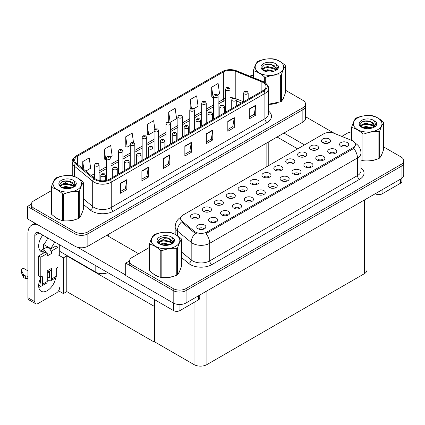 <?xml version="1.0" encoding="UTF-8"?>
<svg xmlns="http://www.w3.org/2000/svg" width="425" height="425" viewBox="0 0 425 425"><rect width="100%" height="100%" fill="white"/><g stroke="black" fill="none" stroke-linecap="round" stroke-linejoin="round"><path stroke-width="0.64" d="M107.775 272.632A9.116 5.265 180 0 1 95.806 272.17L59.713 251.329M305.527 104.003L305.527 118.394A9.116 5.265 0 0 1 302.86 122.113L87.853 246.245A9.116 5.265 0 0 1 74.965 246.245L27.487 218.833L27.487 206.433L74.965 233.84A9.116 5.265 0 0 0 87.853 233.84L302.86 109.708A9.116 5.265 0 0 0 305.527 105.99A9.116 5.265 0 0 1 302.86 109.708L87.853 233.84A9.116 5.265 0 0 1 74.965 233.84L33.931 210.152A9.116 5.265 0 0 1 31.264 206.433L31.264 204.446A9.116 5.265 0 0 0 33.931 208.165L74.965 231.859A9.116 5.265 0 0 0 87.853 231.859L302.86 107.727A9.116 5.265 0 0 0 305.527 104.003A9.116 5.265 0 0 0 302.86 100.284L285.43 90.222M31.269 204.25L27.487 206.433M154.498 306.053L154.11 306.276L66.799 255.871L67.187 255.648L63.362 257.853L57.991 254.756M66.799 255.871L66.799 291.592L63.362 293.579L58.565 290.806M63.362 293.579L63.362 257.853M154.11 306.276L154.11 341.998L154.498 341.774L154.498 299.604M154.11 341.998L66.799 291.592M269.131 177.331A2.736 1.578 0 0 0 268.398 176.561A2.736 1.578 0 0 0 265.705 176.163A2.736 1.578 0 0 0 263.798 177.331M269.689 173.336A4.558 2.63 0 0 0 263.851 173.044A4.558 2.63 0 0 0 262.342 176.317A4.558 2.63 0 0 0 263.245 177.06A4.558 2.63 0 0 0 270.592 176.317A4.558 2.63 0 0 0 269.689 173.336M257.231 184.206A2.736 1.578 0 0 0 256.498 183.435A2.736 1.578 0 0 0 253.805 183.037A2.736 1.578 0 0 0 251.898 184.206M257.789 180.211A4.558 2.63 0 0 0 251.945 179.918A4.558 2.63 0 0 0 250.437 183.186A4.558 2.63 0 0 0 251.34 183.929A4.558 2.63 0 0 0 258.692 183.186A4.558 2.63 0 0 0 257.789 180.211M245.331 191.075A2.736 1.578 0 0 0 244.598 190.304A2.736 1.578 0 0 0 241.905 189.906A2.736 1.578 0 0 0 239.998 191.075M245.884 187.08A4.558 2.63 0 0 0 240.045 186.788A4.558 2.63 0 0 0 238.537 190.06A4.558 2.63 0 0 0 239.44 190.804A4.558 2.63 0 0 0 246.792 190.06A4.558 2.63 0 0 0 245.884 187.08M322.995 160.326A2.736 1.578 0 0 0 322.256 159.561A2.736 1.578 0 0 0 319.563 159.157A2.736 1.578 0 0 0 317.656 160.326M323.547 156.331A4.558 2.63 0 0 0 317.709 156.039A4.558 2.63 0 0 0 316.2 159.311A4.558 2.63 0 0 0 317.103 160.055A4.558 2.63 0 0 0 324.45 159.311A4.558 2.63 0 0 0 323.547 156.331M287.289 180.944A2.736 1.578 0 0 0 286.551 180.173A2.736 1.578 0 0 0 283.858 179.775A2.736 1.578 0 0 0 281.95 180.944M287.842 176.949A4.558 2.63 0 0 0 282.003 176.657A4.558 2.63 0 0 0 280.495 179.924A4.558 2.63 0 0 0 281.398 180.667A4.558 2.63 0 0 0 288.745 179.924A4.558 2.63 0 0 0 287.842 176.949M328.642 142.975A2.736 1.578 0 0 0 327.909 142.205A2.736 1.578 0 0 0 325.215 141.807A2.736 1.578 0 0 0 323.308 142.975M329.2 138.98A4.558 2.63 0 0 0 323.356 138.688A4.558 2.63 0 0 0 321.847 141.961A4.558 2.63 0 0 0 322.75 142.704A4.558 2.63 0 0 0 330.103 141.961A4.558 2.63 0 0 0 329.2 138.98M299.189 174.069A2.736 1.578 0 0 0 298.456 173.299A2.736 1.578 0 0 0 295.763 172.901A2.736 1.578 0 0 0 293.856 174.069M299.742 170.074A4.558 2.63 0 0 0 293.903 169.782A4.558 2.63 0 0 0 292.395 173.055A4.558 2.63 0 0 0 293.298 173.798A4.558 2.63 0 0 0 300.65 173.055A4.558 2.63 0 0 0 299.742 170.074M334.895 153.457A2.736 1.578 0 0 0 334.162 152.687A2.736 1.578 0 0 0 331.468 152.288A2.736 1.578 0 0 0 329.561 153.457M335.447 149.462A4.558 2.63 0 0 0 329.609 149.17A4.558 2.63 0 0 0 328.1 152.437A4.558 2.63 0 0 0 329.003 153.181A4.558 2.63 0 0 0 336.356 152.437A4.558 2.63 0 0 0 335.447 149.462M209.626 211.687A2.736 1.578 0 0 0 208.893 210.922A2.736 1.578 0 0 0 206.199 210.518A2.736 1.578 0 0 0 204.292 211.687M210.178 207.697A4.558 2.63 0 0 0 204.34 207.4A4.558 2.63 0 0 0 202.831 210.673A4.558 2.63 0 0 0 203.734 211.416A4.558 2.63 0 0 0 211.087 210.673A4.558 2.63 0 0 0 210.178 207.697M239.679 208.425A2.736 1.578 0 0 0 238.946 207.66A2.736 1.578 0 0 0 236.252 207.257A2.736 1.578 0 0 0 234.345 208.425M240.237 204.436A4.558 2.63 0 0 0 234.393 204.138A4.558 2.63 0 0 0 232.884 207.411A4.558 2.63 0 0 0 233.792 208.154A4.558 2.63 0 0 0 241.14 207.411A4.558 2.63 0 0 0 240.237 204.436M304.837 156.719A2.736 1.578 0 0 0 304.103 155.948A2.736 1.578 0 0 0 301.41 155.55A2.736 1.578 0 0 0 299.503 156.719M305.394 152.724A4.558 2.63 0 0 0 299.556 152.432A4.558 2.63 0 0 0 298.047 155.699A4.558 2.63 0 0 0 298.95 156.448A4.558 2.63 0 0 0 306.297 155.699A4.558 2.63 0 0 0 305.394 152.724M215.879 222.169A2.736 1.578 0 0 0 215.14 221.398A2.736 1.578 0 0 0 212.447 221A2.736 1.578 0 0 0 210.54 222.169M216.431 218.174A4.558 2.63 0 0 0 210.593 217.882A4.558 2.63 0 0 0 209.084 221.154A4.558 2.63 0 0 0 209.987 221.898A4.558 2.63 0 0 0 217.334 221.154A4.558 2.63 0 0 0 216.431 218.174M311.089 167.2A2.736 1.578 0 0 0 310.356 166.43A2.736 1.578 0 0 0 307.663 166.032A2.736 1.578 0 0 0 305.756 167.2M311.647 163.205A4.558 2.63 0 0 0 305.803 162.913A4.558 2.63 0 0 0 304.295 166.18A4.558 2.63 0 0 0 305.203 166.924A4.558 2.63 0 0 0 312.55 166.18A4.558 2.63 0 0 0 311.647 163.205M251.584 201.556A2.736 1.578 0 0 0 250.846 200.786A2.736 1.578 0 0 0 248.152 200.387A2.736 1.578 0 0 0 246.245 201.556M252.137 197.561A4.558 2.63 0 0 0 246.298 197.269A4.558 2.63 0 0 0 244.789 200.536A4.558 2.63 0 0 0 245.692 201.285A4.558 2.63 0 0 0 253.04 200.536A4.558 2.63 0 0 0 252.137 197.561M316.742 149.844A2.736 1.578 0 0 0 316.009 149.079A2.736 1.578 0 0 0 313.315 148.676A2.736 1.578 0 0 0 311.408 149.844M317.294 145.855A4.558 2.63 0 0 0 311.456 145.557A4.558 2.63 0 0 0 309.947 148.83A4.558 2.63 0 0 0 310.85 149.573A4.558 2.63 0 0 0 318.197 148.83A4.558 2.63 0 0 0 317.294 145.855M275.384 187.813A2.736 1.578 0 0 0 274.651 187.042A2.736 1.578 0 0 0 271.957 186.644A2.736 1.578 0 0 0 270.05 187.813M275.942 183.818A4.558 2.63 0 0 0 270.098 183.526A4.558 2.63 0 0 0 268.589 186.798A4.558 2.63 0 0 0 269.498 187.542A4.558 2.63 0 0 0 276.845 186.798A4.558 2.63 0 0 0 275.942 183.818M281.037 170.462A2.736 1.578 0 0 0 280.303 169.692A2.736 1.578 0 0 0 277.61 169.293A2.736 1.578 0 0 0 275.703 170.462M281.589 166.467A4.558 2.63 0 0 0 275.751 166.175A4.558 2.63 0 0 0 274.242 169.442A4.558 2.63 0 0 0 275.145 170.186A4.558 2.63 0 0 0 282.498 169.442A4.558 2.63 0 0 0 281.589 166.467M263.484 194.682A2.736 1.578 0 0 0 262.751 193.917A2.736 1.578 0 0 0 260.058 193.513A2.736 1.578 0 0 0 258.15 194.682M264.037 190.692A4.558 2.63 0 0 0 258.198 190.395A4.558 2.63 0 0 0 256.689 193.667A4.558 2.63 0 0 0 257.592 194.411A4.558 2.63 0 0 0 264.945 193.667A4.558 2.63 0 0 0 264.037 190.692M227.779 215.3A2.736 1.578 0 0 0 227.046 214.529A2.736 1.578 0 0 0 224.352 214.131A2.736 1.578 0 0 0 222.445 215.3M228.331 211.305A4.558 2.63 0 0 0 222.493 211.012A4.558 2.63 0 0 0 220.984 214.28A4.558 2.63 0 0 0 221.887 215.023A4.558 2.63 0 0 0 229.24 214.28A4.558 2.63 0 0 0 228.331 211.305M292.937 163.588A2.736 1.578 0 0 0 292.203 162.823A2.736 1.578 0 0 0 289.51 162.419A2.736 1.578 0 0 0 287.603 163.588M293.494 159.598A4.558 2.63 0 0 0 287.651 159.301A4.558 2.63 0 0 0 286.142 162.573A4.558 2.63 0 0 0 287.045 163.317A4.558 2.63 0 0 0 294.397 162.573A4.558 2.63 0 0 0 293.494 159.598M203.973 229.043A2.736 1.578 0 0 0 203.24 228.273A2.736 1.578 0 0 0 200.547 227.874A2.736 1.578 0 0 0 198.64 229.043M204.531 225.048A4.558 2.63 0 0 0 198.693 224.756A4.558 2.63 0 0 0 197.179 228.023A4.558 2.63 0 0 0 198.087 228.767A4.558 2.63 0 0 0 205.434 228.023A4.558 2.63 0 0 0 204.531 225.048M233.426 197.949A2.736 1.578 0 0 0 232.693 197.179A2.736 1.578 0 0 0 229.999 196.775A2.736 1.578 0 0 0 228.092 197.949M233.984 193.954A4.558 2.63 0 0 0 228.145 193.657A4.558 2.63 0 0 0 226.637 196.929A4.558 2.63 0 0 0 227.54 197.673A4.558 2.63 0 0 0 234.887 196.929A4.558 2.63 0 0 0 233.984 193.954M221.526 204.818A2.736 1.578 0 0 0 220.793 204.048A2.736 1.578 0 0 0 218.099 203.649A2.736 1.578 0 0 0 216.192 204.818M222.084 200.823A4.558 2.63 0 0 0 216.24 200.531A4.558 2.63 0 0 0 214.731 203.803A4.558 2.63 0 0 0 215.634 204.547A4.558 2.63 0 0 0 222.987 203.803A4.558 2.63 0 0 0 222.084 200.823M346.795 146.583A2.736 1.578 0 0 0 346.062 145.817A2.736 1.578 0 0 0 343.368 145.414A2.736 1.578 0 0 0 341.461 146.583M347.353 142.593A4.558 2.63 0 0 0 341.509 142.295A4.558 2.63 0 0 0 340 145.568A4.558 2.63 0 0 0 340.908 146.312A4.558 2.63 0 0 0 348.256 145.568A4.558 2.63 0 0 0 347.353 142.593M197.726 218.562A2.736 1.578 0 0 0 196.988 217.791A2.736 1.578 0 0 0 194.294 217.393A2.736 1.578 0 0 0 192.387 218.562M198.278 214.567A4.558 2.63 0 0 0 192.44 214.274A4.558 2.63 0 0 0 190.931 217.542A4.558 2.63 0 0 0 191.834 218.285A4.558 2.63 0 0 0 199.182 217.542A4.558 2.63 0 0 0 198.278 214.567M352.936 141.004A8.203 4.733 0 0 0 351.842 140.473L334.151 133.322A8.203 4.733 0 0 0 323.648 133.854L182.947 215.082A8.203 4.733 0 0 0 180.545 218.429A8.203 4.733 0 0 0 182.028 221.149L194.416 231.359A8.203 4.733 0 0 0 206.938 231.992L352.936 147.703A8.203 4.733 0 0 0 355.337 144.351A8.203 4.733 0 0 0 352.936 141.004M129.492 260.955L125.71 263.139L173.188 290.551A9.116 5.265 0 0 0 186.076 290.551L401.078 166.419A9.116 5.265 0 0 0 403.75 162.695A9.116 5.265 0 0 1 401.078 166.419L186.076 290.551A9.116 5.265 0 0 1 173.188 290.551L132.154 266.858A9.116 5.265 0 0 1 129.482 263.139L129.482 261.152A9.116 5.265 0 0 0 132.154 264.876L173.188 288.564A9.116 5.265 0 0 0 186.076 288.564L401.078 164.433A9.116 5.265 0 0 0 403.75 160.714A9.116 5.265 0 0 0 401.078 156.99L383.653 146.928M125.71 263.139L125.71 275.543L173.188 302.951A9.116 5.265 0 0 0 186.076 302.951L401.078 178.819A9.116 5.265 0 0 0 403.75 175.1L403.75 160.714M367.014 198.491L367.014 269.987A9.116 5.265 180 0 1 364.342 273.705L206.917 364.597A9.116 5.265 180 0 1 194.023 364.597L154.498 341.774M54.862 216.925A14.583 8.42 0 0 0 57.024 218.524A14.583 8.42 0 0 0 60.918 220.129M263.181 82.535A9.722 5.615 180 0 1 266.029 86.503A9.722 5.615 180 0 1 263.181 90.472L109.533 179.18A9.722 5.615 180 0 1 94.69 178.431L76.431 163.375A9.722 5.615 180 0 1 74.672 160.156A9.722 5.615 180 0 1 77.52 156.188L223.348 71.99A9.722 5.615 180 0 1 235.801 71.363L261.88 81.903A9.722 5.615 180 0 1 263.181 82.535M264.037 82.036A10.938 6.317 0 0 0 262.576 81.329L236.497 70.789A10.938 6.317 0 0 0 233.872 70.008A10.938 6.317 0 0 0 226.578 70.008A10.938 6.317 0 0 0 222.493 71.496L76.659 155.688A10.938 6.317 0 0 0 75.438 163.774L93.697 178.835A10.938 6.317 0 0 0 110.388 179.674L264.037 90.966A10.938 6.317 0 0 0 264.037 82.036M120.402 183.35L120.402 193.269L126.847 189.55L126.847 179.626L120.402 183.35M120.402 191.51L125.364 188.647L126.82 179.956A2.433 1.403 -120 0 0 126.847 179.626M125.322 188.668L126.847 189.55M141.886 170.946L141.886 180.869L148.33 177.145L148.33 167.222L141.886 170.946M141.886 179.106L146.848 176.242L148.304 167.551A2.433 1.403 -120 0 0 148.33 167.222M146.806 176.269L148.33 177.145M163.37 158.541L163.37 168.465L169.814 164.746L169.814 154.822L163.37 158.541M163.37 166.706L168.332 163.837L169.788 155.152A2.433 1.403 -120 0 0 169.814 154.822M168.289 163.864L169.814 164.746M249.3 108.927L249.3 118.851L255.744 115.132L255.744 105.209L249.3 108.927M249.3 117.093L254.267 114.224L255.722 105.538A2.433 1.403 -120 0 0 255.744 105.209M254.219 114.251L255.744 115.132M227.816 121.332L227.816 131.256L234.265 127.532L234.265 117.613L227.816 121.332M227.816 129.492L232.783 126.629L234.239 117.943A2.433 1.403 -120 0 0 234.265 117.613M232.741 126.655L234.265 127.532M206.332 133.737L206.332 143.661L212.782 139.937L212.782 130.013L206.332 133.737M206.332 141.897L211.299 139.033L212.755 130.342A2.433 1.403 -120 0 0 212.782 130.013M211.257 139.055L212.782 139.937M184.854 146.136L184.854 156.06L191.298 152.341L191.298 142.417L184.854 146.136M184.854 154.302L189.816 151.433L191.271 142.747A2.433 1.403 -120 0 0 191.298 142.417M189.773 151.459L191.298 152.341M268.457 104.279A14.583 8.42 0 0 0 277.764 102.797M282.689 99.418A14.583 8.42 0 0 0 283.958 96.741M64.844 220.867A14.583 8.42 0 0 0 75.65 219.491M80.575 216.107A14.583 8.42 0 0 0 81.844 213.43M253.475 75.167A9.116 5.265 0 0 0 249.799 76.155M68.117 180.986L63.49 183.658M51.361 190.66L33.931 200.727A9.116 5.265 0 0 0 31.264 204.446M110.5 156.809L112.147 155.863L110.691 145.493L104.247 149.212L104.348 159.077M85.781 171.084L90.663 168.263L89.207 157.898L82.763 161.617L82.763 168.592M168.698 112.003L170.149 122.373L176.598 118.649L175.143 108.285L168.698 112.003L168.698 121.789M193.816 108.71L198.077 106.25L196.626 95.88L190.177 99.604L190.177 108.827M217.616 94.966L219.56 93.845L218.11 83.475L211.661 87.199L211.767 97.059M133.503 142.54L132.175 133.089L125.731 136.813L125.832 146.673M154.838 129.094L153.659 120.689L147.215 124.408L147.316 134.268M147.215 124.408L148.67 134.778L154.062 131.66M148.67 134.778L147.215 134.231M170.149 122.373L169.75 122.225M190.177 99.604L191.372 108.093M211.661 87.199L213.116 97.564L213.573 97.304M213.116 97.564L211.661 97.022M125.731 136.813L127.187 147.178L130.262 145.403M127.187 147.178L125.731 146.636M104.247 149.212L105.703 159.582L106.457 159.147M105.703 159.582L104.247 159.04M82.763 161.617L83.868 169.506M153.08 273.636A14.583 8.42 0 0 0 155.247 275.23A14.583 8.42 0 0 0 159.136 276.84M355.337 144.351L355.337 145.355L353.733 148.362L352.936 148.936L206.013 233.644A10.636 6.141 60 0 1 209.727 243.281A12.155 7.018 180 0 1 192.541 243.281A12.155 7.018 180 0 1 191.181 242.346L177.379 230.961A12.155 7.018 180 0 1 175.18 226.939L175.18 234.345M196.26 233.644L194.416 232.714L181.48 221.94A10.636 7.113 129.5 0 0 177.379 230.961L177.379 235.684M362.913 160.65L362.913 133.88A16.405 9.472 -0 0 0 363.949 134.04L363.949 160.809A16.405 9.472 -0 0 1 362.913 160.65L361.006 160.06A14.583 8.42 0 0 0 361.25 160.145M365.181 160.884A14.583 8.42 0 0 0 375.987 159.508M380.912 156.124A14.583 8.42 0 0 0 382.181 153.452M163.067 277.573A14.583 8.42 0 0 0 173.873 276.197M178.792 272.813A14.583 8.42 0 0 0 180.067 270.141M351.698 131.877A9.116 5.265 0 0 0 347.156 133.301L341.78 136.404M175.18 232.592L173.528 233.543M166.34 237.697L161.712 240.369M149.584 247.371L132.154 257.433A9.116 5.265 0 0 0 129.482 261.152M99.115 180.439L99.115 164.942A2.279 1.317 180 0 1 97.707 166.154A2.279 1.317 180 0 1 95.221 165.872A2.279 1.317 180 0 1 94.557 164.942L95.466 163.359A1.519 0.914 57.8 0 1 96.273 163.402A0.76 0.441 0 0 0 96.3 164.008A0.76 0.441 0 0 0 97.373 164.008A0.76 0.441 0 0 0 97.373 163.391A0.76 0.441 0 0 0 96.321 163.375L97.139 163.699L96.618 163.822L96.273 163.402M96.321 163.375A1.519 0.839 -117.9 0 0 95.609 163.274A1.519 0.839 -117.9 0 0 95.545 163.317M105.363 180.604L105.363 175.419A2.279 1.317 180 0 1 103.96 176.635A2.279 1.317 180 0 1 101.474 176.348A2.279 1.317 180 0 1 100.81 175.419L101.718 173.841A1.519 0.914 57.8 0 1 102.526 173.883A0.76 0.441 0 0 0 102.547 174.489A0.76 0.441 0 0 0 103.626 174.489A0.76 0.441 0 0 0 103.626 173.873A0.76 0.441 0 0 0 102.574 173.857L102.882 174.053M102.574 173.857A1.519 0.839 -117.9 0 0 101.862 173.756A1.519 0.839 -117.9 0 0 101.798 173.798M102.861 174.298L102.526 173.883M111.015 178.325L111.015 158.068A2.279 1.317 180 0 1 109.608 159.285A2.279 1.317 180 0 1 107.127 158.998A2.279 1.317 180 0 1 106.457 158.068L107.366 156.485A1.519 0.914 57.8 0 1 108.178 156.533A0.76 0.441 0 0 0 108.2 157.138A0.76 0.441 0 0 0 109.273 157.138A0.76 0.441 0 0 0 109.273 156.517A0.76 0.441 0 0 0 108.221 156.506L108.529 156.697M108.221 156.506A1.519 0.839 -117.9 0 0 107.514 156.4A1.519 0.839 -117.9 0 0 107.445 156.448M108.513 156.947L108.178 156.533M122.915 171.45L122.915 151.199A2.279 1.317 180 0 1 121.507 152.41A2.279 1.317 180 0 1 119.027 152.129A2.279 1.317 180 0 1 118.357 151.199L119.266 149.616A1.519 0.914 57.8 0 1 120.078 149.658A0.76 0.441 0 0 0 120.1 150.269A0.76 0.441 0 0 0 121.173 150.269A0.76 0.441 0 0 0 121.173 149.648A0.76 0.441 0 0 0 120.126 149.632L120.434 149.828M120.126 149.632A1.519 0.839 -117.9 0 0 119.414 149.531A1.519 0.839 -117.9 0 0 119.345 149.573M120.413 150.073L120.078 149.658M134.821 164.581L134.821 144.325A2.279 1.317 180 0 1 133.413 145.541A2.279 1.317 180 0 1 130.927 145.254A2.279 1.317 180 0 1 130.262 144.325L131.171 142.747A1.519 0.914 57.8 0 1 131.978 142.789A0.76 0.441 0 0 0 132.005 143.395A0.76 0.441 0 0 0 133.078 143.395A0.76 0.441 0 0 0 133.078 142.773A0.76 0.441 0 0 0 132.026 142.763L132.844 143.087L132.324 143.209L131.978 142.789M132.026 142.763A1.519 0.839 -117.9 0 0 131.314 142.662A1.519 0.839 -117.9 0 0 131.251 142.704M117.268 174.712L117.268 168.55A2.279 1.317 180 0 1 115.86 169.766A2.279 1.317 180 0 1 113.374 169.479A2.279 1.317 180 0 1 112.71 168.55L113.618 166.967A1.519 0.914 57.8 0 1 114.426 167.014A0.76 0.441 0 0 0 114.453 167.62A0.76 0.441 0 0 0 115.526 167.62A0.76 0.441 0 0 0 115.526 166.998A0.76 0.441 0 0 0 114.474 166.988L115.292 167.307L114.771 167.434L114.426 167.014M114.474 166.988A1.519 0.839 -117.9 0 0 113.762 166.882A1.519 0.839 -117.9 0 0 113.698 166.924M129.168 167.843L129.168 161.681A2.279 1.317 180 0 1 127.76 162.892A2.279 1.317 180 0 1 125.279 162.61A2.279 1.317 180 0 1 124.61 161.681L125.518 160.097A1.519 0.914 57.8 0 1 126.331 160.14A0.76 0.441 0 0 0 126.353 160.746A0.76 0.441 0 0 0 127.426 160.746A0.76 0.441 0 0 0 127.426 160.129A0.76 0.441 0 0 0 126.379 160.113L126.682 160.31M126.379 160.113A1.519 0.839 -117.9 0 0 125.667 160.012A1.519 0.839 -117.9 0 0 125.598 160.055M126.666 160.554L126.331 160.14M141.068 160.974L141.068 154.806A2.279 1.317 180 0 1 139.666 156.023A2.279 1.317 180 0 1 137.179 155.736A2.279 1.317 180 0 1 136.515 154.806L137.424 153.223A1.519 0.914 57.8 0 1 138.231 153.271A0.76 0.441 0 0 0 138.252 153.877A0.76 0.441 0 0 0 139.331 153.877A0.76 0.441 0 0 0 139.331 153.255A0.76 0.441 0 0 0 138.279 153.244L138.587 153.436M138.279 153.244A1.519 0.839 -117.9 0 0 137.567 153.138A1.519 0.839 -117.9 0 0 137.503 153.186M138.566 153.446L138.231 153.271M152.973 154.1L152.973 147.937A2.279 1.317 180 0 1 151.566 149.148A2.279 1.317 180 0 1 149.079 148.867A2.279 1.317 180 0 1 148.415 147.937L149.324 146.354A1.519 0.914 57.8 0 1 150.131 146.397A0.76 0.441 0 0 0 150.158 147.008A0.76 0.441 0 0 0 151.231 147.008A0.76 0.441 0 0 0 151.231 146.386A0.76 0.441 0 0 0 150.179 146.37L150.997 146.694L150.477 146.816L150.131 146.397M150.179 146.37A1.519 0.839 -117.9 0 0 149.467 146.269A1.519 0.839 -117.9 0 0 149.403 146.312M382.07 189.8L382.07 193.89L400.541 183.223L400.541 179.132M334.656 133.524L305.527 116.71M304.513 144.898L283.953 133.03M401.88 178.293L401.88 181.363A4.558 2.63 180 0 1 400.541 183.223M382.07 193.89A4.558 2.63 180 0 1 375.62 193.89L375.62 193.518M277.079 136.999L297.638 148.867M375.302 193.704L375.62 193.89M41.422 286.03A12.155 7.018 -60 0 1 40.375 286.705A12.155 7.018 -60 0 1 38.803 287.449M55.675 277.849A12.155 7.018 -60 0 1 47.249 290.673A12.155 7.018 -60 0 1 41.177 291.279A12.155 7.018 -60 0 1 40.375 278.768M44.03 252.843L44.03 252.121L39.286 249.379M54.612 241.937A12.155 7.018 -60 0 1 50.474 248.402L50.474 249.124M50.474 248.402L43.6 244.428L43.6 249.071M179.956 304.491L179.956 310.579L198.427 299.912L198.427 295.821M138.598 253.714L106.76 235.328M125.71 275.044L77.706 247.334M47.738 237.968A12.155 7.018 -60 0 1 43.6 244.428M48.96 271.384A12.155 7.018 -60 0 1 48.949 272.553M34.792 301.692A4.558 2.63 120 0 0 35.737 303.774L28.858 299.806A4.558 2.63 -60 0 1 27.917 297.718L34.792 301.692L34.792 235.455A6.077 3.506 60 0 1 36.051 232.672A6.077 3.506 60 0 1 39.089 232.974L173.506 310.579L173.506 303.131M37.506 224.618A18.227 10.524 -120 0 0 31.694 225.128A18.227 10.524 -120 0 0 27.917 233.468L27.917 297.718M35.737 303.774A4.558 2.63 120 0 0 38.011 303.551L56.488 292.883A4.558 2.63 120 0 0 59.713 287.3M44.03 252.121A12.155 7.018 -60 0 1 41.177 251.584A12.155 7.018 -60 0 1 42.813 235.126M59.713 255.749L59.713 244.88M199.766 295.051L199.766 298.053A4.558 2.63 180 0 1 198.427 299.912M179.956 310.579A4.558 2.63 180 0 1 173.506 310.579M46.431 252.992L47.249 253.465L40.805 257.183L38.659 255.946L45.103 252.222L46.431 252.992A4.558 2.63 -120 0 0 44.03 250.362A4.558 2.63 -120 0 0 41.751 250.139A4.558 2.63 -120 0 0 41.294 250.543M50.729 250.511L51.547 250.984L51.547 253.465A4.558 2.63 -120 0 0 50.729 250.511A4.558 2.63 -120 0 0 48.328 247.881A4.558 2.63 -120 0 0 46.049 247.658L41.751 250.139M38.68 284.984L39.945 285.712A3.644 2.104 -120 0 0 41.772 285.892A3.644 2.104 -120 0 0 42.527 284.224L47.249 281.499L47.249 270.831L51.547 268.35L51.547 279.018L56.275 276.287L56.275 269.338A1.519 0.877 -60 0 1 57.348 267.479L57.991 267.107L57.991 247.265L55.845 246.022L50.001 249.395M47.249 281.499A3.644 2.104 60 0 1 46.495 283.167L41.772 285.892M27.917 270.831L24.56 268.892A1.939 1.121 180 0 0 22.445 268.648A1.939 1.121 180 0 0 21.25 269.684L21.25 272.165A1.939 1.121 0 0 0 21.314 272.457L23.619 277.35A3.039 1.753 0 0 0 25.686 278.364L25.686 275.883L27.917 276.287M47.249 272.372L50.602 270.433A4.558 2.63 -120 0 0 51.547 268.35M49.401 271.129L49.401 277.775A0.606 0.351 60 0 1 48.971 278.024L49.401 277.775M47.249 277.031L48.971 278.024M56.275 276.287A3.644 2.104 60 0 1 55.521 277.955L50.793 280.686A3.644 2.104 -120 0 1 48.971 280.505L47.249 279.512M50.793 280.686A3.644 2.104 -120 0 0 51.547 279.018M51.547 253.465L47.249 255.946L47.249 253.465M40.375 276.781L40.375 282.986A0.606 0.351 60 0 1 39.945 283.231L40.375 282.986M38.659 255.946L38.659 275.793L40.805 277.031L41.448 276.659A1.519 0.877 -60 0 1 42.208 276.585A1.519 0.877 -60 0 1 42.527 277.281L42.527 284.224M49.401 272.813L47.94 271.973M57.991 247.265L51.547 250.984M40.805 257.183L40.805 277.031M27.917 278.768L27.71 276.17M39.01 282.694L39.945 283.231M27.71 278.651L25.686 278.364M25.686 275.883A3.039 1.753 0 0 1 23.619 274.869L21.314 269.976A1.939 1.121 180 0 1 21.25 269.684M23.619 274.869L23.619 277.35M23.21 274.056L23.21 276.537M283.454 97.893A14.434 8.33 180 0 1 283.3 98.228M276.314 103.211A14.434 8.33 180 0 1 268.956 104.21M381.677 154.604A14.434 8.33 180 0 1 381.522 154.934M374.537 159.917A14.434 8.33 180 0 1 367.179 160.916M81.34 214.583A14.434 8.33 180 0 1 81.186 214.917M74.2 219.9A14.434 8.33 180 0 1 66.842 220.899M59.123 219.417A14.434 8.33 180 0 1 57.136 218.461A14.434 8.33 180 0 1 55.824 217.595M179.562 271.293A14.434 8.33 180 0 1 179.408 271.623M172.423 276.606A14.434 8.33 180 0 1 165.065 277.605M157.34 276.128A14.434 8.33 180 0 1 155.353 275.172A14.434 8.33 180 0 1 154.047 274.3M259.356 61.274A14.28 8.245 -0 0 0 259.356 72.935A14.28 8.245 -0 0 0 279.549 72.935A14.28 8.245 -0 0 0 279.549 61.274A14.28 8.245 -0 0 0 259.356 61.274M268.457 104.21L280.665 101.793A16.405 9.472 -0 0 0 281.053 101.575A16.405 9.472 -0 0 0 281.43 101.352C282.758 99.689 284.091 96.815 285.43 92.73L285.43 65.955A16.405 9.472 -0 0 0 285.154 65.36C281.499 62.045 277.854 59.941 274.215 59.043A16.405 9.472 -0 0 0 273.179 58.884C268.175 58.453 263.197 59.224 258.235 61.195A16.405 9.472 -0 0 0 257.853 61.407A16.405 9.472 -0 0 0 257.476 61.63C256.137 63.32 254.803 66.194 253.475 70.258A16.405 9.472 -0 0 0 253.752 70.858L253.752 77.754M264.69 82.392L264.69 77.169C261.035 73.86 257.391 71.756 253.752 70.858M264.69 77.169A16.405 9.472 -0 0 0 265.726 77.334L265.726 83.146M280.665 101.793L280.665 75.023C275.708 74.588 270.73 75.358 265.726 77.334M280.665 75.023A16.405 9.472 -0 0 0 281.053 74.805A16.405 9.472 -0 0 0 281.43 74.582L281.43 101.352M274.178 71.188L267.654 69.743L263.952 70.837M273.27 71.485L267.654 70.534L264.786 71.198M275.963 69.806L274.364 68.159L267.654 66.592L264.541 67.368L262.746 68.903L262.507 69.737M275.708 70.199L274.364 68.946L267.654 67.384L264.541 68.159L262.65 69.891M275.097 70.879L276.399 68.367L271.187 64.483C268.589 63.952 266.278 64.138 264.254 65.03L261.811 67.697L263.452 70.555M276.032 70.47L276.399 68.988M276.377 68.675L274.364 65.795L271.373 64.515M263.452 63.638A8.489 4.903 -0 0 0 263.452 70.571A8.489 4.903 -0 0 0 274.061 71.219L277.371 69.615L278.487 67.102L278.104 65.604L275.326 63.564A8.489 4.903 -0 0 0 263.452 63.638M275.326 63.564C277.089 65.365 277.371 67.309 276.16 69.402M253.475 77.642L253.475 70.258M285.43 65.955C284.102 67.618 282.768 70.492 281.43 74.582M272.643 71.219L267.113 70.747L264.913 71.145M276.686 70.104L276.298 69.79M276.064 69.62L275.671 69.36M272.643 68.069L267.113 67.596L264.913 67.995M262.788 68.829L262.14 69.227M278.067 68.675L276.903 67.145M272.669 64.924L267.113 64.446L264.153 65.078M278.487 67.182L278.104 65.604M276.941 69.939L276.367 69.45M276.197 69.323L274.837 68.51M263.325 68.165L261.991 68.94M278.163 68.489L276.898 66.752M357.579 117.985A14.28 8.245 -0 0 0 357.579 129.641A14.28 8.245 -0 0 0 377.772 129.641A14.28 8.245 -0 0 0 377.772 117.985A14.28 8.245 -0 0 0 357.579 117.985M363.949 160.809C368.911 161.245 373.888 160.475 378.888 158.498A16.405 9.472 -0 0 0 379.275 158.286A16.405 9.472 -0 0 0 379.647 158.063C380.975 156.4 382.314 153.521 383.653 149.435L383.653 122.666A16.405 9.472 -0 0 0 383.371 122.065C379.716 118.756 376.072 116.647 372.438 115.749A16.405 9.472 -0 0 0 371.397 115.589C366.398 115.164 361.42 115.935 356.458 117.9A16.405 9.472 -0 0 0 356.076 118.118A16.405 9.472 -0 0 0 355.698 118.341C354.36 120.025 353.026 122.899 351.698 126.963A16.405 9.472 -0 0 0 351.974 127.564L351.974 140.526M362.913 133.88C359.258 130.565 355.608 128.462 351.974 127.564M378.888 158.498L378.888 131.729C373.931 131.293 368.948 132.063 363.949 134.04M378.888 131.729A16.405 9.472 -0 0 0 379.275 131.511A16.405 9.472 -0 0 0 379.647 131.288L379.647 158.063M372.401 127.893L365.877 126.453L362.174 127.548M371.487 128.191L365.877 127.24L363.008 127.904M374.186 126.517L372.587 124.865L365.877 123.303L362.764 124.079L360.963 125.614L360.729 126.448M373.926 126.91L372.587 125.651L365.877 124.089L362.764 124.865L360.873 126.602M373.315 127.59L374.382 126.113L374.622 125.072L369.41 121.189C366.812 120.663 364.501 120.843 362.477 121.741L360.033 124.408L361.675 127.261M374.255 127.176L374.622 125.699M374.6 125.38L372.587 122.501L369.591 121.226M361.67 120.349A8.489 4.903 -0 0 0 361.67 127.277A8.489 4.903 -0 0 0 372.284 127.93L375.594 126.321L376.709 123.813L376.327 122.315L373.543 120.275A8.489 4.903 -0 0 0 361.67 120.349M373.543 120.275C375.312 122.071 375.594 124.015 374.382 126.108M351.698 140.415L351.698 126.963M383.653 122.666C382.325 124.328 380.991 127.203 379.647 131.288M370.866 127.925L365.335 127.452L363.136 127.856M374.908 126.809L374.521 126.496M374.287 126.326L373.888 126.071M370.866 124.775L365.335 124.302L363.136 124.706M361.006 125.534L360.358 125.933M376.29 125.386L375.121 123.856M370.887 121.635L365.335 121.152L362.376 121.789M376.709 123.887L376.327 122.315M375.158 126.645L374.59 126.156M374.42 126.028L373.06 125.216M361.542 124.876L360.214 125.646M376.385 125.194L375.121 123.457M57.242 177.963A14.28 8.245 -0 0 0 57.242 189.624A14.28 8.245 -0 0 0 77.435 189.624A14.28 8.245 -0 0 0 77.435 177.963A14.28 8.245 -0 0 0 57.242 177.963M55.739 178.102A16.405 9.472 -0 0 0 55.362 178.325C54.023 180.009 52.689 182.883 51.361 186.947A16.405 9.472 -0 0 0 51.638 187.547L51.638 214.317C55.277 217.616 58.921 219.725 62.576 220.633A16.405 9.472 -0 0 0 63.612 220.793C68.574 221.228 73.552 220.458 78.551 218.482A16.405 9.472 -0 0 0 78.938 218.264A16.405 9.472 -0 0 0 79.31 218.041C80.644 216.378 81.977 213.504 83.316 209.419L83.316 182.649A16.405 9.472 -0 0 0 83.04 182.049C79.385 178.734 75.735 176.63 72.101 175.732A16.405 9.472 -0 0 0 71.065 175.573C66.061 175.143 61.083 175.913 56.121 177.884A16.405 9.472 -0 0 0 55.739 178.102M62.576 220.633L62.576 193.858C58.921 190.549 55.277 188.445 51.638 187.547M62.576 193.858A16.405 9.472 -0 0 0 63.612 194.023L63.612 220.793M78.551 218.482L78.551 191.712C73.594 191.277 68.616 192.047 63.612 194.023M78.551 191.712A16.405 9.472 -0 0 0 78.938 191.494A16.405 9.472 -0 0 0 79.31 191.271L79.31 218.041M51.361 186.947L51.361 213.717A16.405 9.472 -0 0 0 51.638 214.317M72.064 187.877L65.54 186.437L61.838 187.526M71.156 188.174L65.54 187.223L62.672 187.887M73.849 186.501L72.25 184.848L65.54 183.287L62.427 184.057L60.632 185.592L60.393 186.426M73.594 186.888L72.25 185.635L65.54 184.073L62.427 184.848L60.536 186.58M72.983 187.574L74.046 186.097L74.285 185.056L69.073 181.172C66.475 180.641 64.164 180.827 62.14 181.725L59.697 184.386L61.338 187.244M73.918 187.159L74.285 185.677M74.263 185.364L72.25 182.484L69.259 181.204M61.338 180.327A8.489 4.903 -0 0 0 61.338 187.26A8.489 4.903 -0 0 0 71.947 187.908L75.257 186.304L76.373 183.797L75.99 182.298L73.212 180.253A8.489 4.903 -0 0 0 61.338 180.327M73.212 180.253C74.975 182.054 75.257 183.998 74.046 186.092M83.316 182.649C81.988 184.307 80.654 187.186 79.31 191.271M70.529 187.908L64.998 187.436L62.799 187.834M74.572 186.793L74.184 186.479M73.95 186.309L73.552 186.049M70.529 184.758L64.998 184.285L62.799 184.684M60.674 185.518L60.026 185.916M75.953 185.364L74.789 183.834M70.555 181.613L64.998 181.135L62.039 181.767M76.373 183.871L75.99 182.298M74.821 186.628L74.253 186.139M74.083 186.012L72.723 185.199M61.205 184.859L59.877 185.629M76.048 185.178L74.784 183.441M155.465 234.674A14.28 8.245 -0 0 0 155.465 246.33A14.28 8.245 -0 0 0 175.658 246.33A14.28 8.245 -0 0 0 175.658 234.674A14.28 8.245 -0 0 0 155.465 234.674M153.956 234.807A16.405 9.472 -0 0 0 153.584 235.03C152.246 236.714 150.912 239.588 149.584 243.653A16.405 9.472 -0 0 0 149.86 244.253L149.86 271.028C153.494 274.327 157.144 276.431 160.799 277.339A16.405 9.472 -0 0 0 161.835 277.498C166.797 277.934 171.774 277.164 176.773 275.188A16.405 9.472 -0 0 0 177.161 274.975A16.405 9.472 -0 0 0 177.533 274.752C178.861 273.089 180.2 270.215 181.539 266.124L181.539 239.355A16.405 9.472 -0 0 0 181.257 238.754C177.602 235.445 173.958 233.341 170.324 232.443A16.405 9.472 -0 0 0 169.283 232.278C164.284 231.853 159.306 232.624 154.344 234.589A16.405 9.472 -0 0 0 153.956 234.807M160.799 277.339L160.799 250.569C157.144 247.26 153.494 245.151 149.86 244.253M160.799 250.569A16.405 9.472 -0 0 0 161.835 250.729L161.835 277.498M176.773 275.188L176.773 248.418C171.817 247.982 166.834 248.752 161.835 250.729M176.773 248.418A16.405 9.472 -0 0 0 177.161 248.2A16.405 9.472 -0 0 0 177.533 247.977L177.533 274.752M149.584 243.653L149.584 270.428A16.405 9.472 -0 0 0 149.86 271.028M170.287 244.582L163.763 243.143L160.06 244.237M169.373 244.88L163.763 243.929L160.894 244.598M172.072 243.206L170.473 241.554L163.763 239.992L160.65 240.768L158.849 242.303L158.615 243.137M171.812 243.599L170.473 242.34L163.763 240.778L160.65 241.554L158.759 243.291M171.201 244.279L172.268 242.803L172.502 241.761L167.296 237.878C164.698 237.352 162.387 237.532 160.363 238.43L157.914 241.097L159.556 243.95M172.141 243.865L172.502 242.388M172.481 242.075L170.473 239.19L167.477 237.915M159.556 237.038A8.489 4.903 -0 0 0 159.556 243.966A8.489 4.903 -0 0 0 170.17 244.619L173.48 243.01L174.595 240.502L174.213 239.004L171.429 236.964A8.489 4.903 -0 0 0 159.556 237.038M171.429 236.964C173.198 238.76 173.48 240.704 172.268 242.797M181.539 239.355C180.211 241.018 178.872 243.892 177.533 247.977M168.752 244.619L163.221 244.141L161.022 244.545M172.794 243.498L172.407 243.185M172.167 243.015L171.774 242.76M168.752 241.469L163.221 240.991L161.022 241.395M158.892 242.223L158.243 242.627M174.176 242.075L173.007 240.545M168.773 238.324L163.221 237.841L160.262 238.478M174.59 240.582L174.213 239.004M173.044 243.334L172.476 242.845M172.306 242.718L170.946 241.905M159.428 241.565L158.1 242.335M174.271 241.889L173.007 240.146M146.721 157.707L146.721 137.456A2.279 1.317 180 0 1 145.313 138.672A2.279 1.317 180 0 1 142.832 138.385A2.279 1.317 180 0 1 142.163 137.456L143.071 135.873A1.519 0.914 57.8 0 1 143.884 135.92A0.76 0.441 0 0 0 143.905 136.526A0.76 0.441 0 0 0 144.978 136.526A0.76 0.441 0 0 0 144.978 135.904A0.76 0.441 0 0 0 143.926 135.888L144.234 136.085M143.926 135.888A1.519 0.839 -117.9 0 0 143.22 135.787A1.519 0.839 -117.9 0 0 143.151 135.83M144.218 136.335L143.884 135.92M158.621 150.838L158.621 130.581A2.279 1.317 180 0 1 157.213 131.798A2.279 1.317 180 0 1 154.732 131.511A2.279 1.317 180 0 1 154.062 130.581L154.971 129.003A1.519 0.914 57.8 0 1 155.784 129.046A0.76 0.441 0 0 0 155.805 129.652A0.76 0.441 0 0 0 156.878 129.652A0.76 0.441 0 0 0 156.878 129.03A0.76 0.441 0 0 0 155.832 129.019L156.14 129.216M155.832 129.019A1.519 0.839 -117.9 0 0 155.12 128.918A1.519 0.839 -117.9 0 0 155.051 128.961M156.118 129.46L155.784 129.046M170.526 143.969L170.526 123.712A2.279 1.317 180 0 1 169.118 124.929A2.279 1.317 180 0 1 166.632 124.642A2.279 1.317 180 0 1 165.968 123.712L166.876 122.129A1.519 0.914 57.8 0 1 167.684 122.177A0.76 0.441 0 0 0 167.71 122.782A0.76 0.441 0 0 0 168.783 122.782A0.76 0.441 0 0 0 168.783 122.161A0.76 0.441 0 0 0 167.732 122.15L168.55 122.469L168.029 122.597L167.684 122.177M167.732 122.15A1.519 0.839 -117.9 0 0 167.02 122.044A1.519 0.839 -117.9 0 0 166.956 122.087M164.873 147.231L164.873 141.063A2.279 1.317 180 0 1 163.466 142.279A2.279 1.317 180 0 1 160.985 141.992A2.279 1.317 180 0 1 160.315 141.063L161.224 139.48A1.519 0.914 57.8 0 1 162.037 139.528A0.76 0.441 0 0 0 162.058 140.133A0.76 0.441 0 0 0 163.131 140.133A0.76 0.441 0 0 0 163.131 139.512A0.76 0.441 0 0 0 162.079 139.501L162.897 139.825L162.382 139.947L162.037 139.528M162.079 139.501A1.519 0.839 -117.9 0 0 161.373 139.4A1.519 0.839 -117.9 0 0 161.303 139.442M176.773 140.356L176.773 134.194A2.279 1.317 180 0 1 175.371 135.41A2.279 1.317 180 0 1 172.885 135.123A2.279 1.317 180 0 1 172.215 134.194L173.129 132.611A1.519 0.914 57.8 0 1 173.937 132.653A0.76 0.441 0 0 0 173.958 133.264A0.76 0.441 0 0 0 175.036 133.264A0.76 0.441 0 0 0 175.036 132.643A0.76 0.441 0 0 0 173.984 132.627L174.803 132.951L174.282 133.078L173.937 132.653M173.984 132.627A1.519 0.839 -117.9 0 0 173.273 132.526A1.519 0.839 -117.9 0 0 173.203 132.568M188.679 133.487L188.679 127.319A2.279 1.317 180 0 1 187.271 128.536A2.279 1.317 180 0 1 184.785 128.249A2.279 1.317 180 0 1 184.121 127.319L185.029 125.742A1.519 0.914 57.8 0 1 185.837 125.784A0.76 0.441 0 0 0 185.863 126.39A0.76 0.441 0 0 0 186.936 126.39A0.76 0.441 0 0 0 186.936 125.768A0.76 0.441 0 0 0 185.884 125.757L186.702 126.082L186.182 126.204L185.837 125.784M185.884 125.757A1.519 0.839 -117.9 0 0 185.173 125.657A1.519 0.839 -117.9 0 0 185.109 125.699M182.426 137.094L182.426 116.838A2.279 1.317 180 0 1 181.018 118.054A2.279 1.317 180 0 1 178.537 117.773A2.279 1.317 180 0 1 177.868 116.838L178.776 115.26A1.519 0.914 57.8 0 1 179.589 115.302A0.76 0.441 0 0 0 179.61 115.908A0.76 0.441 0 0 0 180.683 115.908A0.76 0.441 0 0 0 180.683 115.292A0.76 0.441 0 0 0 179.632 115.276L179.94 115.473M179.632 115.276A1.519 0.839 -117.9 0 0 178.925 115.175A1.519 0.839 -117.9 0 0 178.856 115.218M179.924 115.717L179.589 115.302M194.326 130.225L194.326 109.969A2.279 1.317 180 0 1 192.918 111.185A2.279 1.317 180 0 1 190.437 110.898A2.279 1.317 180 0 1 189.768 109.969L190.676 108.386A1.519 0.914 57.8 0 1 191.489 108.433A0.76 0.441 0 0 0 191.51 109.039A0.76 0.441 0 0 0 192.583 109.039A0.76 0.441 0 0 0 192.583 108.418A0.76 0.441 0 0 0 191.537 108.407L191.845 108.598M191.537 108.407A1.519 0.839 -117.9 0 0 190.825 108.301A1.519 0.839 -117.9 0 0 190.756 108.348M191.824 108.609L191.489 108.433M206.231 123.351L206.231 103.1A2.279 1.317 180 0 1 204.823 104.311A2.279 1.317 180 0 1 202.337 104.029A2.279 1.317 180 0 1 201.673 103.1L202.582 101.517A1.519 0.914 57.8 0 1 203.389 101.559A0.76 0.441 0 0 0 203.416 102.165A0.76 0.441 0 0 0 204.489 102.165A0.76 0.441 0 0 0 204.489 101.548A0.76 0.441 0 0 0 203.437 101.532L204.255 101.857L203.734 101.979L203.389 101.559M203.437 101.532A1.519 0.839 -117.9 0 0 202.725 101.432A1.519 0.839 -117.9 0 0 202.661 101.474M218.131 116.482L218.131 96.225A2.279 1.317 180 0 1 216.723 97.442A2.279 1.317 180 0 1 214.242 97.155A2.279 1.317 180 0 1 213.573 96.225L214.482 94.642A1.519 0.914 57.8 0 1 215.294 94.69A0.76 0.441 0 0 0 215.316 95.296A0.76 0.441 0 0 0 216.389 95.296A0.76 0.441 0 0 0 216.389 94.674A0.76 0.441 0 0 0 215.337 94.663L216.155 94.988L215.634 95.11L215.294 94.69M215.337 94.663A1.519 0.839 -117.9 0 0 214.63 94.562A1.519 0.839 -117.9 0 0 214.561 94.605M230.031 109.608L230.031 89.356A2.279 1.317 180 0 1 228.623 90.567A2.279 1.317 180 0 1 226.143 90.286A2.279 1.317 180 0 1 225.473 89.356L226.382 87.773A1.519 0.914 57.8 0 1 227.194 87.816A0.76 0.441 0 0 0 227.216 88.427A0.76 0.441 0 0 0 228.289 88.427A0.76 0.441 0 0 0 228.289 87.805A0.76 0.441 0 0 0 227.242 87.789L228.055 88.113L227.54 88.241L227.194 87.816M227.242 87.789A1.519 0.839 -117.9 0 0 226.53 87.688A1.519 0.839 -117.9 0 0 226.461 87.731M200.579 126.613L200.579 120.45A2.279 1.317 180 0 1 199.171 121.667A2.279 1.317 180 0 1 196.69 121.38A2.279 1.317 180 0 1 196.021 120.45L196.929 118.867A1.519 0.914 57.8 0 1 197.742 118.915A0.76 0.441 0 0 0 197.763 119.521A0.76 0.441 0 0 0 198.836 119.521A0.76 0.441 0 0 0 198.836 118.899A0.76 0.441 0 0 0 197.784 118.888L198.602 119.207L198.087 119.335L197.742 118.915M197.784 118.888A1.519 0.839 -117.9 0 0 197.078 118.782A1.519 0.839 -117.9 0 0 197.009 118.825M212.479 119.744L212.479 113.576A2.279 1.317 180 0 1 211.076 114.793A2.279 1.317 180 0 1 208.59 114.511A2.279 1.317 180 0 1 207.921 113.576L208.834 111.998A1.519 0.914 57.8 0 1 209.642 112.041A0.76 0.441 0 0 0 209.663 112.646A0.76 0.441 0 0 0 210.736 112.646A0.76 0.441 0 0 0 210.736 112.03A0.76 0.441 0 0 0 209.69 112.014L210.508 112.338L209.987 112.46L209.642 112.041M209.69 112.014A1.519 0.839 -117.9 0 0 208.978 111.913A1.519 0.839 -117.9 0 0 208.909 111.956M224.384 112.869L224.384 106.707A2.279 1.317 180 0 1 222.976 107.923A2.279 1.317 180 0 1 220.49 107.637A2.279 1.317 180 0 1 219.826 106.707L220.734 105.124A1.519 0.914 57.8 0 1 221.542 105.172A0.76 0.441 0 0 0 221.568 105.777A0.76 0.441 0 0 0 222.642 105.777A0.76 0.441 0 0 0 222.642 105.156A0.76 0.441 0 0 0 221.59 105.145L222.408 105.469L221.887 105.591L221.542 105.172M221.59 105.145A1.519 0.839 -117.9 0 0 220.878 105.039A1.519 0.839 -117.9 0 0 220.814 105.081M236.284 106L236.284 99.838A2.279 1.317 180 0 1 234.876 101.049A2.279 1.317 180 0 1 232.395 100.767A2.279 1.317 180 0 1 231.726 99.838L232.634 98.255A1.519 0.914 57.8 0 1 233.447 98.297A0.76 0.441 0 0 0 233.468 98.903A0.76 0.441 0 0 0 234.542 98.903A0.76 0.441 0 0 0 234.542 98.287A0.76 0.441 0 0 0 233.49 98.271L234.308 98.595L233.792 98.717L233.447 98.297M233.49 98.271A1.519 0.839 -117.9 0 0 232.783 98.17A1.519 0.839 -117.9 0 0 232.714 98.212M248.184 99.131L248.184 92.963A2.279 1.317 180 0 1 246.776 94.18A2.279 1.317 180 0 1 244.295 93.893A2.279 1.317 180 0 1 243.626 92.963L244.54 91.38A1.519 0.914 57.8 0 1 245.347 91.428A0.76 0.441 0 0 0 245.368 92.034A0.76 0.441 0 0 0 246.442 92.034A0.76 0.441 0 0 0 246.442 91.412A0.76 0.441 0 0 0 245.395 91.402L245.703 91.593M245.395 91.402A1.519 0.839 -117.9 0 0 244.683 91.295A1.519 0.839 -117.9 0 0 244.614 91.343M245.682 91.843L245.347 91.428M95.806 272.17L95.806 265.721M74.965 246.245L74.965 231.859M302.86 122.113L302.86 107.727M87.853 246.245L87.853 231.859M266.124 167.062L266.124 143.321M108.694 236.449L108.694 234.212M401.078 178.819L401.078 164.433M186.076 302.951L186.076 288.564M173.188 302.951L173.188 288.564M364.342 273.705L364.342 200.032M206.917 364.597L206.917 290.923M194.023 364.597L194.023 302.457M182.028 221.149L182.028 222.498M194.416 231.359L194.416 232.714M206.938 231.992L206.938 233.229M352.936 147.703L352.936 148.936M268.457 111.01A15.188 8.771 180 0 1 267.049 122.474L113.401 211.183A3.039 1.753 60 0 1 111.249 207.458L264.897 118.75A12.155 7.018 0 0 0 268.457 113.788L268.457 88.49A12.155 7.018 180 0 1 264.897 93.447A3.039 1.753 -120 0 0 264.037 90.966M113.401 211.183A15.188 8.771 180 0 1 91.917 211.183A15.188 8.771 180 0 1 90.212 210.008L83.316 204.324M93.697 178.835A3.039 2.035 129.5 0 0 92.703 181.22L92.703 206.523A12.155 7.018 0 0 0 94.063 207.458A12.155 7.018 0 0 0 111.249 207.458L111.249 182.155A12.155 7.018 180 0 1 92.703 181.22L74.439 166.164A12.155 7.018 180 0 1 72.245 162.137L72.245 175.769M226.578 70.008L222.259 71.591A3.039 1.753 60 0 1 222.493 71.496M76.659 155.688A3.039 1.753 -120 0 0 76.431 155.789C73.259 158.079 71.868 160.193 72.245 162.137M75.438 163.774A3.039 2.035 129.5 0 0 74.439 166.164L74.439 176.481M110.388 179.674A3.039 1.753 60 0 1 111.249 182.155L264.897 93.447L264.897 118.75A3.039 1.753 60 0 0 267.049 122.474M69.392 188.551A15.188 8.771 180 0 1 69.7 187.701M33.931 208.165L33.931 210.152M74.439 185.348L74.439 186.873M72.245 187.441A12.155 7.018 0 0 0 72.261 187.818M83.316 198.783L92.703 206.523A3.039 2.035 -50.5 0 1 90.212 210.008M77.52 156.188L77.52 164.273M261.88 81.903L261.88 91.221M235.801 71.363L235.801 98.611M243.573 101.793L235.854 98.674M233.405 97.941A9.722 5.615 0 0 0 230.031 97.633M225.473 98.35A9.722 5.615 0 0 0 223.348 99.28L218.131 102.292M223.348 71.99L223.348 99.28A5.467 3.156 60 0 1 222.217 101.782L218.131 104.141M213.573 104.922L206.231 109.161M201.673 111.796L194.326 116.036M189.768 118.665L182.426 122.905M177.868 125.54L170.526 129.779M165.968 132.409L158.621 136.648M154.062 139.278L146.721 143.523M142.163 146.152L134.821 150.392M130.262 153.021L122.915 157.266M118.357 159.896L111.015 164.135M106.457 166.765L99.115 171.004M94.557 173.639L91.216 175.567M241.49 102.993L236.89 101.134A5.467 2.561 -68 0 1 236.284 100.629M184.854 146.455L191.271 142.747M206.332 134.05L212.755 130.342M227.816 121.646L234.239 117.943M249.3 109.241L255.722 105.538M163.37 158.854L169.788 155.152M141.886 171.259L148.304 167.551M120.402 183.664L126.82 179.956M361.006 167.864A15.188 8.771 180 0 1 359.598 179.329L211.878 264.616A3.039 1.753 60 0 1 209.727 260.892L357.446 175.61A12.155 7.018 0 0 0 361.006 170.648L361.006 153.032A12.155 7.018 180 0 1 357.446 157.994A10.636 6.141 -120 0 0 353.733 148.362M211.878 264.616A15.188 8.771 180 0 1 190.395 264.616A15.188 8.771 180 0 1 188.695 263.442L181.539 257.545M195.325 233.277A10.636 7.113 129.5 0 0 191.181 242.346L191.181 259.957A12.155 7.018 0 0 0 192.541 260.892A12.155 7.018 0 0 0 209.727 260.892L209.727 243.281L357.446 157.994L357.446 175.61A3.039 1.753 60 0 0 359.598 179.329M132.154 264.876L132.154 266.858M181.539 252.004L191.181 259.957A3.039 2.035 -50.5 0 1 188.695 263.442M39.089 232.974L34.792 235.455M42.527 277.281L41.448 276.659M21.314 269.976L21.314 272.457M268.791 165.522L268.791 141.78M268.457 88.49C268.871 86.599 267.474 84.479 264.27 82.137L233.872 70.008M222.259 71.591L76.431 155.789M236.89 101.134L236.284 100.906M231.726 100.002L230.031 99.949M225.473 100.512L222.217 101.782M213.573 106.771L206.231 111.015M201.673 113.645L194.326 117.884M189.768 120.514L182.426 124.753M177.868 127.388L170.526 131.628M165.968 134.257L158.621 138.497M154.062 141.132L146.721 145.371M142.163 148.001L134.821 152.24M130.262 154.875L122.915 159.115M118.357 161.744L111.015 165.984M106.457 168.613L99.115 172.858M94.557 175.488L92.538 176.651M361.006 153.032C360.804 148.665 358.881 145.387 355.247 143.204L355.045 143.092M180.944 217.111C177.305 219.295 175.387 222.567 175.18 226.939M99.115 164.942L98.132 163.317L95.609 163.274M94.557 178.319L94.557 164.942M105.363 175.419L104.385 173.793L101.862 173.756M100.81 180.721L100.81 175.419M111.015 158.068L110.032 156.442L107.514 156.4M106.457 180.375L106.457 158.068M122.915 151.199L121.933 149.573L119.414 149.531M118.357 174.085L118.357 151.199M134.821 144.325L133.838 142.699L131.314 142.662M130.262 167.211L130.262 144.325M117.268 168.55L116.285 166.924L113.762 166.882M112.71 177.347L112.71 168.55M129.168 161.681L128.185 160.05L125.667 160.012M124.61 170.473L124.61 161.681M141.068 154.806L140.091 153.181L137.567 153.138M136.515 163.604L136.515 154.806M152.973 147.937L151.991 146.312L149.467 146.269M148.415 156.729L148.415 147.937M31.694 225.128L35.036 223.194M146.721 137.456L145.738 135.83L143.22 135.787M142.163 160.342L142.163 137.456M158.621 130.581L157.638 128.956L155.12 128.918M154.062 153.468L154.062 130.581M170.526 123.712L169.543 122.087L167.02 122.044M165.968 146.598L165.968 123.712M164.873 141.063L163.891 139.437L161.373 139.4M160.315 149.86L160.315 141.063M176.773 134.194L175.791 132.568L173.273 132.526M172.215 142.986L172.215 134.194M188.679 127.319L187.696 125.694L185.173 125.657M184.121 136.117L184.121 127.319M182.426 116.838L181.443 115.212L178.925 115.175M177.868 139.724L177.868 116.838M194.326 109.969L193.343 108.343L190.825 108.301M189.768 132.855L189.768 109.969M206.231 103.1L205.248 101.474L202.725 101.432M201.673 125.986L201.673 103.1M218.131 96.225L217.148 94.6L214.63 94.562M213.573 119.112L213.573 96.225M230.031 89.356L229.048 87.731L226.53 87.688M225.473 112.243L225.473 89.356M200.579 120.45L199.596 118.825L197.078 118.782M196.021 129.248L196.021 120.45M212.479 113.576L211.496 111.95L208.978 111.913M207.921 122.373L207.921 113.576M224.384 106.707L223.401 105.081L220.878 105.039M219.826 115.504L219.826 106.707M236.284 99.838L235.301 98.212L232.783 98.17M231.726 108.63L231.726 99.838M248.184 92.963L247.201 91.338L244.683 91.295M243.626 101.761L243.626 92.963"/></g></svg>
